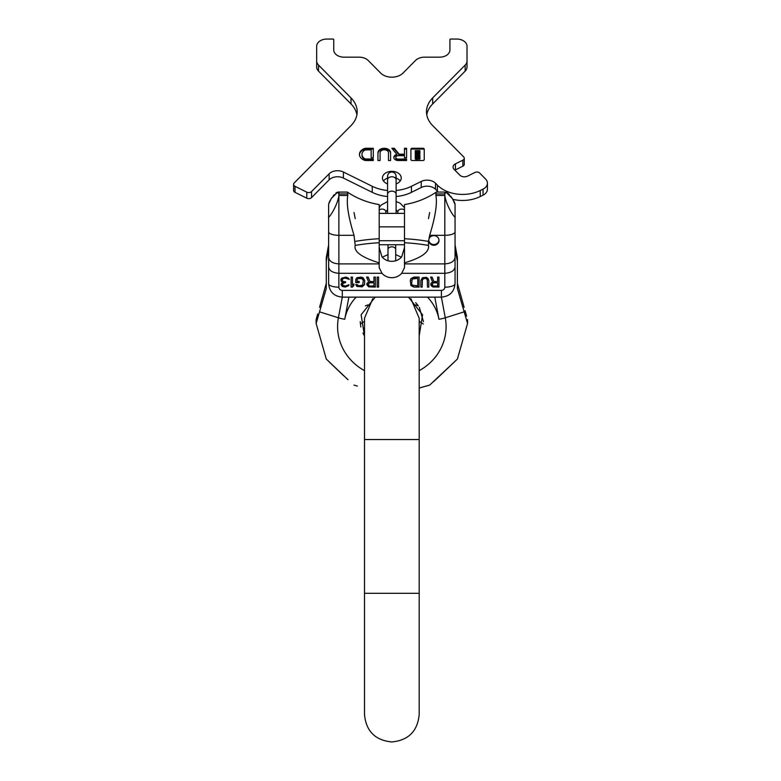 <?xml version="1.0" encoding="UTF-8"?>
<svg xmlns="http://www.w3.org/2000/svg" width="781" height="781" viewBox="0 0 781 781"><rect width="100%" height="100%" fill="white"/><g stroke="black" fill="none" stroke-linecap="round" stroke-linejoin="round"><path stroke-width="1.17" d="M466.618 316.198L465.066 310.613M326.282 359.055L316.139 323.48L326.282 359.055L347.984 379.703M343.367 375.466L329.592 362.316M408.483 297.131L422.56 314.772L419.182 335.937L419.182 318.238L419.182 593.306L364.502 593.306L364.502 439.537L419.182 439.537L419.182 388.04L429.696 385.092L457.402 359.055L467.546 323.48L457.402 359.055L436.159 379.283M435.505 379.888L433.387 381.792M353.988 385.092L357.356 386.058M317.672 314.03L316.237 319.244M328.625 244.863L326.282 257.603L326.282 288.579L316.139 323.48L316.139 319.585M328.674 203.958L331.31 198.511L337.607 192.146M336.738 192.487L335.791 193.171M334.268 194.645L333.038 196.109M332.003 197.495L331.134 198.794M330.353 200.063L329.787 201.078M329.397 201.888L329.055 202.669M428.476 218.631L429.667 212.53M354.018 212.53L355.209 218.631M455.011 203.958L454.884 203.402M454.845 203.285L454.63 202.669M454.288 201.888L453.898 201.078M453.331 200.063L452.55 198.794M451.682 197.495L450.647 196.109M449.417 194.645L447.894 193.171M446.947 192.487L446.078 192.146M455.059 244.863L457.402 257.603L457.402 261.401L455.059 248.895L455.059 281.756M401.668 256.929A12.642 11.881 180 0 1 382.016 256.929A12.642 11.881 180 0 0 401.668 256.929L404.49 247.548M326.282 261.401L328.625 248.895L328.625 281.756M319.556 307.275L326.282 283.347M467.546 319.585L467.546 323.48L457.402 288.579L457.402 261.401M464.129 307.275L457.402 283.347M404.49 242.735L404.49 204.583C416.009 202.709 426.621 198.54 436.335 192.067L435.886 193.942L444.809 193.942L446 192.136L452.404 198.559L455.059 204.456L455.059 266.751C454.571 270.646 451.154 272.823 444.809 273.291L401.668 273.291L404.49 267.727L404.49 242.735A79.955 27.345 180 0 1 428.476 245.429C429.609 251.951 421.613 257.769 404.49 262.875M464.129 311.844L445.268 317.789L441.392 297.131L441.392 290.386A3.417 3.212 180 0 0 444.809 287.174A10.251 3.505 0 0 0 455.059 283.669L455.059 266.751M455.059 213.252L455.059 234.466M444.809 192.067L436.335 192.067L444.809 192.067L444.809 195.465C446.361 206.77 456.475 220.886 455.059 216.259M435.886 193.942L435.886 195.465L444.809 195.465L444.809 263.89L404.49 263.89M328.625 204.456L328.625 216.259C327.239 220.925 337.46 206.428 338.876 195.465L338.876 193.942L347.799 193.942L347.35 192.067C357.063 198.54 367.675 202.709 379.195 204.583L379.195 262.875C361.632 257.418 353.637 251.599 355.209 245.429A79.955 27.345 180 0 1 379.195 242.735M328.625 216.259L328.625 266.751C329.113 270.646 332.53 272.823 338.876 273.291L382.016 273.291L379.195 267.727L379.195 263.89L338.876 263.89L338.876 195.465L347.799 195.465L347.799 193.942M355.209 245.429L354.018 235.315C348.346 216.864 346.266 203.587 347.799 195.465M404.49 238.722A79.955 27.345 180 0 1 428.476 241.417L429.667 235.315C435.339 216.864 437.419 203.587 435.886 195.465M337.685 192.136L338.876 193.942L338.876 192.067L337.685 192.136L347.35 192.067L338.876 192.067M328.625 266.751L328.625 283.669C329.475 291.879 334.024 296.37 342.293 297.131L342.293 290.386L441.392 290.386M328.625 213.252L328.625 234.466M379.195 247.548L382.016 256.929M382.016 273.291A12.642 11.881 180 0 0 401.668 273.291M379.195 263.89L379.195 262.875M428.476 241.417L428.476 245.429M428.749 240.45A5.125 4.813 180 0 0 433.875 245.273A5.125 4.813 180 0 0 439 240.45A5.125 4.813 180 0 0 433.875 235.637A5.125 4.813 180 0 0 428.749 240.45M444.809 287.174L444.809 263.89C451.154 263.431 454.571 261.245 455.059 257.349M437.633 281.56L433.885 281.56L432.118 277.109L430.575 277.109L432.557 281.98L431.014 283.249L430.79 284.733L432.557 286.852L438.961 287.066L438.961 277.109L437.633 277.109L437.633 281.56M420.861 280.496L420.861 287.066L422.189 287.066L422.404 279.647L424.395 278.378L426.153 278.592L427.266 279.647L427.48 287.066L428.808 287.066L428.808 280.496L428.144 278.592L426.377 277.323L422.404 277.743L420.861 280.496L420.861 286.773L422.189 286.773M413.803 287.066L419.094 287.066L419.094 277.109L413.803 277.109L410.933 278.592L410.269 280.496L410.933 285.582L413.803 287.066L419.094 286.773L419.094 277.109M377.194 277.109L377.194 287.066L378.58 287.066L378.58 277.109L377.194 277.109L377.194 286.773L378.58 286.773L378.58 277.109M373.962 281.56L370.038 281.56L368.183 277.109L366.572 277.109L368.652 281.98L367.031 283.249L366.797 284.733L368.652 286.852L375.349 287.066L375.349 277.109L373.962 277.109L373.962 281.56M355.706 279.442L355.706 282.615L359.172 282.615L359.172 281.345L357.093 281.345L357.093 279.647L358.02 278.592L361.945 278.592L363.331 280.496L362.638 285.163L358.938 285.797L357.093 284.518L355.706 284.518L356.858 286.432L362.179 286.852L364.483 284.733L364.717 280.496L363.097 277.743L361.017 277.109L356.858 277.743L355.706 279.442L355.706 282.322L359.172 282.322L359.172 281.345M348.541 278.173L346.003 277.109L341.609 278.173L340.916 279.442L341.151 281.131L342.761 282.195L341.375 283.464L341.151 284.733L342.303 286.432L345.309 287.066L348.775 285.582L349.009 284.733L345.534 286.002L342.761 285.368L342.761 283.464L345.534 282.615L345.534 281.765L343.23 281.56L342.068 280.291L343.23 278.378L345.768 278.173L349.234 279.442L348.541 278.173M351.089 277.109L351.089 287.066L352.475 287.066L353.861 285.582L353.861 283.884L352.475 285.368L352.475 277.109L351.089 277.109L351.089 286.773L352.475 286.773L353.861 285.29L353.861 283.884M433.435 282.829L437.633 282.829L437.633 286.002L433.435 286.002L432.118 284.733L433.435 282.537L437.633 282.829M417.767 285.797L412.251 285.163L411.597 283.679L412.251 279.012L417.767 278.378L417.767 285.797M369.569 282.829L373.962 282.829L373.962 286.002L369.569 286.002L368.183 284.733L369.569 282.537L373.962 282.829M328.625 257.349C329.113 261.245 332.53 263.431 338.876 263.89L338.876 287.174A3.417 3.212 180 0 0 342.293 290.386M437.633 277.109L437.633 281.267M433.66 287.066L438.961 286.773L438.961 277.109M432.557 286.852L433.66 286.773M431.678 286.217L432.557 286.559M431.014 285.368L431.678 285.924M430.79 283.884L431.014 285.075M432.557 281.98L430.692 277.109M432.118 284.099L433.435 282.537M427.48 286.773L428.808 286.773L428.808 280.496M422.189 280.496L422.843 278.719L424.395 278.085L426.816 278.719L427.48 280.496M410.269 280.496L410.933 285.29L413.803 286.773M411.597 280.496L412.915 278.3L417.767 278.378M373.962 277.109L373.962 281.267M366.797 283.884L368.652 286.559L375.349 286.773L375.349 277.109M366.689 277.109L368.652 281.98M368.183 284.099L369.569 282.537M355.775 284.518L357.786 286.559L362.179 286.559L364.483 284.44L364.717 280.496M357.093 279.647L358.02 278.3L361.017 278.085L362.638 278.719L363.331 280.496M352.475 285.075L352.475 277.109M342.068 279.442L342.761 278.3L344.382 277.88L349.127 279.149M342.303 284.313L343.23 282.751L345.534 282.322L345.534 281.765M341.151 284.313L342.303 286.139L344.841 286.773L347.848 286.139L348.922 284.733M340.916 279.442L341.151 280.838L342.761 282.195M428.759 240.079A5.125 4.813 180 0 0 438.981 240.079M404.49 240.714L379.195 240.714M404.49 226.871L379.195 226.871M404.49 209.962A3.846 2.714 180 0 0 400.262 209.279A3.846 2.714 180 0 0 397.822 211.807L397.822 213.379M385.863 213.379L385.863 211.807A3.846 2.714 0 0 0 383.422 209.279A3.846 2.714 0 0 0 379.195 209.962M318.521 65.087L318.521 71.13A10.251 7.254 180 0 1 316.666 66.971L316.666 60.928A10.251 7.254 0 0 0 318.521 65.087L351.001 97.889A34.169 24.162 180 0 1 357.181 111.751A34.169 24.162 180 0 1 351.001 125.604L294.203 182.969A3.417 2.421 0 0 0 293.578 184.355A3.417 2.421 0 0 0 295.033 186.337L306.796 192.155A3.417 2.421 0 0 0 311.551 191.56L329.133 173.812A10.251 7.254 180 0 1 343.415 172.025L372.244 186.298A34.169 24.162 0 0 0 387.571 190.486M318.521 71.13L351.001 103.932L351.001 97.889M356.917 114.768A34.169 24.162 0 0 0 351.001 103.932M295.033 186.337L295.033 192.38A3.417 2.421 180 0 1 293.578 190.398L293.578 184.355M295.033 192.38L306.796 198.198L306.796 192.155M387.571 196.519A34.169 24.162 0 0 1 372.244 192.341L343.415 178.068A10.251 7.254 0 0 0 329.133 179.845L311.551 197.603A3.417 2.421 180 0 1 306.796 198.198M396.113 196.519A34.169 24.162 0 0 0 411.441 192.341L421.242 187.489L421.242 181.456A10.251 7.254 180 0 1 435.515 183.232L437.419 185.156A30.752 21.751 0 0 0 480.247 190.496L483.048 189.109A10.251 7.254 0 0 0 487.422 183.174A10.251 7.254 0 0 0 485.567 179.015L479.641 173.021A3.329 2.353 0 0 0 474.994 172.445L467.575 176.115A5.555 3.925 180 0 1 459.843 175.159L454.064 169.321A5.555 3.925 180 0 1 453.058 167.066A5.555 3.925 180 0 1 455.43 163.844L455.43 169.887A5.555 3.925 0 0 0 454.913 170.18M438.326 192.067A30.752 21.751 180 0 1 437.419 191.199L435.515 189.275A10.251 7.254 0 0 0 421.242 187.489M480.247 190.496L480.247 196.539A30.752 21.751 180 0 1 452.912 199.36M480.247 196.539L483.048 195.152A10.251 7.254 180 0 0 487.422 189.207L487.422 183.174M455.43 163.844L462.85 160.173A3.329 2.353 0 0 0 464.265 158.25L464.265 164.283A3.329 2.353 180 0 1 462.85 166.216L455.43 169.887M464.265 158.25A3.329 2.353 0 0 0 463.66 156.893L432.684 125.604A34.169 24.162 180 0 1 426.504 111.751A34.169 24.162 180 0 1 432.684 97.889L465.164 65.087A10.251 7.254 0 0 0 467.018 60.928L467.018 66.971A10.251 7.254 180 0 1 465.164 71.13L432.684 103.932A34.169 24.162 0 0 0 426.768 114.768M400.214 181.007A9.401 6.648 0 0 0 396.113 178.107M387.571 178.107A9.401 6.648 0 0 0 383.471 181.007M396.113 183.906A9.401 6.648 0 0 0 401.239 177.99A9.401 6.648 0 0 0 391.837 171.342A9.401 6.648 0 0 0 382.446 177.99A9.401 6.648 0 0 0 387.571 183.906M415.912 158.631L415.248 158.162L415.248 155.331L417.083 154.863L417.083 153.916L415.248 153.447L415.248 150.616L419.914 150.616L419.914 153.447L418.079 153.916L418.079 154.863L419.914 155.331L419.914 158.162L415.912 158.631L415.912 159.412L415.248 158.943L415.248 156.112M417.083 155.849L416.244 155.751L416.244 157.733L418.645 157.918L418.909 155.751L418.079 155.565L417.815 156.825L417.083 155.849L417.347 156.825M417.347 156.034L418.079 155.849M417.083 152.93L418.909 153.017L418.909 151.045L416.517 150.85L416.244 153.017L417.083 153.213M467.018 60.928L467.018 46.304A10.251 7.254 0 0 0 456.768 39.05L450.783 39.05A0.859 0.605 0 0 0 449.934 39.655L449.934 49.925A10.251 7.254 180 0 1 439.683 57.169L424.552 57.169A11.11 7.849 0 0 0 415.453 60.518L403.035 73.063A13.667 9.665 180 0 1 380.65 73.063L368.232 60.518A11.11 7.849 0 0 0 359.133 57.169L344.001 57.169A10.251 7.254 180 0 1 333.751 49.925L333.751 39.655A0.859 0.605 0 0 0 332.901 39.05L326.917 39.05A10.251 7.254 0 0 0 316.666 46.304L316.666 60.928M396.113 190.486A34.169 24.162 0 0 0 411.441 186.298L421.242 181.456M422.911 160.515A1.337 0.947 0 0 0 424.239 159.568L424.239 149.21A1.337 0.947 0 0 0 422.911 148.263L412.251 148.263A1.337 0.947 0 0 0 410.913 149.21L410.913 159.568A1.337 0.947 0 0 0 412.251 160.515L422.911 160.515M395.84 157.381A2.402 1.699 0 0 1 398.242 155.683L404.46 155.683L404.46 157.762L406.589 157.762L406.589 148.263L404.46 148.263L404.46 154.179L399.13 154.179L394.307 148.263L391.837 148.263L396.855 154.413A4.422 3.134 0 0 0 393.819 157.381A4.422 3.134 0 0 0 398.242 160.515L406.589 160.515L406.589 159.08L398.242 159.08L398.242 159.871A2.402 1.699 180 0 1 395.84 158.172L395.84 157.381A2.402 1.699 0 0 0 398.242 159.08M390.598 160.515L390.598 152.764A6.326 4.471 0 0 0 384.281 148.292A6.326 4.471 0 0 0 377.955 152.764L377.955 160.515L380.083 160.515L380.083 152.764A4.188 2.968 0 0 1 384.281 149.796A4.188 2.968 0 0 1 388.469 152.764L388.469 160.515L390.598 160.515L390.598 153.545A6.326 4.471 0 0 0 384.281 149.073A6.326 4.471 0 0 0 377.955 153.545L377.955 160.515M361.974 154.423A7.995 5.652 0 0 1 365.118 149.932L371.16 149.835L371.16 157.684L373.289 157.684L373.289 148.263L365.567 148.263A1.337 0.947 0 0 0 365.03 148.341A9.333 6.599 0 0 0 359.436 154.384A9.333 6.599 0 0 0 365.03 160.437A1.337 0.947 0 0 0 365.567 160.515L373.289 160.515L373.289 159.002L365.518 159.002L365.118 159.695A7.995 5.652 180 0 1 361.974 155.204L361.974 154.423A7.995 5.652 0 0 0 365.118 158.904L365.518 159.002M424.239 149.991A1.337 0.947 0 0 0 422.911 149.044L412.251 149.044A1.337 0.947 0 0 0 410.913 149.991M419.914 156.112L419.914 158.943L415.912 159.412M419.914 151.407L419.914 154.228L418.079 154.863M417.083 154.863L415.248 154.228L415.248 151.407M417.083 156.356L416.244 156.542M418.909 156.542L418.079 156.356M418.909 151.826L416.244 151.826M406.589 157.762L406.589 149.044L404.46 149.044M404.46 156.464L404.46 157.762M406.589 160.515L406.589 159.871L398.242 159.871M396.855 154.413L396.855 155.194A4.422 3.134 0 0 0 393.849 157.772M404.46 154.179L404.46 154.96L399.13 154.96L394.307 149.044L392.482 149.044M388.469 153.545L388.469 160.515M380.083 160.515L380.083 153.545M373.289 157.684L373.289 149.044L365.567 149.044A1.337 0.947 0 0 0 365.03 149.132A9.333 6.599 0 0 0 359.445 154.784M371.16 150.616L371.16 157.684M373.289 160.515L373.289 159.793L365.518 159.793M419.914 158.162L419.914 158.943M419.914 153.447L419.914 154.228M415.248 153.447L415.248 154.228M415.248 158.162L415.248 158.943M394.307 148.263L394.307 149.044M399.13 154.179L399.13 154.96M364.502 370.663A54.25 50.98 0 0 1 338.417 317.789A16.235 5.467 10.6 0 0 344.733 319.283A47.836 44.956 0 0 1 356.175 297.131M344.733 319.283L348.882 297.131M427.51 297.131A47.836 44.956 0 0 1 438.951 319.283L434.792 297.131M319.556 311.844L338.417 317.789L342.293 297.131L441.392 297.131C449.661 296.37 454.21 291.879 455.059 283.669M419.182 370.663A54.25 50.98 180 0 0 445.268 317.789A16.235 5.467 169.4 0 1 438.951 319.283M355.209 241.417A79.955 27.345 180 0 1 379.195 238.722M429.667 235.315L444.809 235.315A10.251 3.505 180 0 0 455.059 231.811M328.625 231.811A10.251 3.505 180 0 0 338.876 235.315L354.018 235.315M338.876 287.174A10.251 3.505 180 0 1 328.625 283.669M395.684 244.736L395.684 249.569A3.846 2.714 180 0 0 391.837 246.845A3.846 2.714 180 0 0 388.001 249.569L388.001 260.776M387.571 213.379L387.571 194.176A4.276 3.017 0 0 1 391.837 191.15A4.276 3.017 0 0 1 396.113 194.176L396.113 213.379M387.571 194.176L387.571 179.796A4.276 3.017 0 0 1 391.837 176.779A4.276 3.017 0 0 1 396.113 179.796L396.113 176.272L395.576 178.332M412.251 148.263L412.251 149.044M422.911 148.263L422.911 149.044M419.241 158.631L419.241 159.412M419.241 153.916L419.241 154.706M415.912 153.916L415.912 154.706M416.517 155.565L416.517 156.356M417.815 156.034L417.815 156.825M418.645 155.565L418.645 156.356M416.517 150.85L416.517 151.641M418.645 150.85L418.645 151.641M365.567 148.263L365.567 149.044M365.118 158.904L365.118 159.695M365.03 148.341L365.03 149.132M465.164 65.087L465.164 71.13M432.684 103.932L432.684 97.889M462.85 160.173L462.85 166.216M483.048 189.109L483.048 195.152M437.419 185.156L437.419 191.199M435.515 189.275L435.515 183.232M411.441 192.341L411.441 186.298M372.244 192.341L372.244 186.298M343.415 172.025L343.415 178.068M329.133 173.812L329.133 179.845M311.551 197.603L311.551 191.56M419.182 593.306L419.182 714.615C417.562 731.221 408.443 740.329 391.837 741.95C375.241 740.329 366.123 731.221 364.502 714.615L364.502 593.306M410.894 298.635L419.182 318.238M372.791 298.635L364.502 318.238L364.502 439.537M423.448 321.616L419.309 307.333M417.903 305.303L415.668 302.686M360.236 321.645L360.812 326.985M362.901 333.067L364.502 335.937L361.125 314.772L375.202 297.131M404.49 244.736L379.195 244.736M404.49 213.379L379.195 213.379M423.331 323.988L419.182 321.342M364.502 321.342L360.353 323.988M418.323 305.869L415.717 304.912M367.968 304.912L365.362 305.869M401.414 257.213L395.684 254.606M388.001 254.606L382.27 257.213M395.684 249.569L395.684 260.776M388.001 244.736L388.001 249.569M397.822 211.807L396.113 209.747M387.571 209.747L385.863 211.807M404.49 207.658L400.018 203.128L396.113 201.547M387.571 201.547L381.089 205.1L379.195 207.658M396.113 194.176L396.113 179.796M396.113 176.272C395.86 173.675 394.434 172.25 391.837 171.996C389.25 172.25 387.825 173.675 387.571 176.272L387.571 179.796L387.571 176.272L388.108 178.332"/></g></svg>
